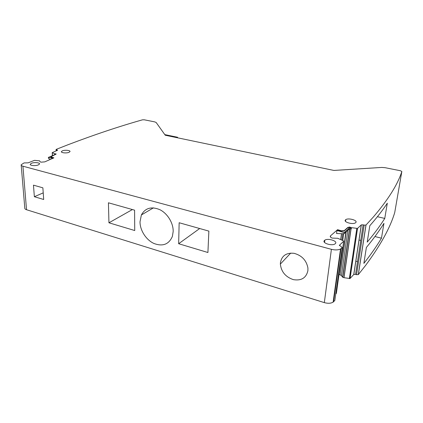 <?xml version="1.0" encoding="UTF-8"?>
<svg xmlns="http://www.w3.org/2000/svg" width="423" height="423" viewBox="0 0 423 423"><rect width="100%" height="100%" fill="white"/><g stroke="black" fill="none" stroke-linecap="round" stroke-linejoin="round"><path stroke-width="0.63" d="M140.008 221.832C140.018 230.408 146.099 239.873 153.882 243.447C162.702 246.773 168.867 244.425 172.383 236.409L173.181 231.487C173.382 223.127 167.593 213.578 159.989 209.75C151.476 206.191 145.274 207.931 141.382 214.958L140.008 221.832M349.958 227.273L349.916 227.6L351.079 227.934L351.127 227.611L349.599 226.998L347.78 227.479L344.148 230.688L341.361 230.757L337.565 229.694L330.352 235.981L330.696 237.292L332.113 238.086L337.744 238.286L343.476 240.867L343.693 241.269L339.452 245.218L342.255 247.545L340.526 248.967C338.257 250.109 335.217 250.226 331.399 249.321L22.927 166.202C21.658 165.837 21.071 165.367 21.166 164.774L24.048 162.934L28.182 162.829L34.496 160.349L39.646 160.851L40.026 161.723L40.962 162.173L44.748 161.877L53.906 157.858L50.755 156.848L56.148 154.083M342.255 247.545L334.82 300.504L333.123 302.138C330.908 303.455 327.978 303.619 324.325 302.619L26.533 209.729C25.29 209.322 24.714 208.777 24.798 208.095L21.198 165.155M307.896 270.699L307.923 268.055C306.479 260.362 301.848 255.444 294.033 253.308C286.302 252.589 281.766 255.719 280.423 262.699L280.364 264.079C281.205 271.772 285.541 276.959 293.361 279.64C301.34 280.935 306.189 277.953 307.896 270.699M208.872 231.111L179.151 222.736L178.654 243.722L207.915 252.51L208.872 231.111M134.583 210.168L108.431 202.791L108.944 222.794L134.736 230.535L134.583 210.168M42.871 187.833L33.47 185.152L34.358 196.716L43.691 199.482L42.871 187.833M351.127 227.611L357.493 228.42L361.342 224.862L363.135 224.825L355.563 274.374L356.541 274.696L364.155 225.115L363.135 224.825M56.143 153.951L54.768 153.787L52.219 152.65L57.623 150.223L56.513 149.8L56.079 149.509L56.296 149.335L68.04 144.729C94.514 134.662 119.318 126.361 142.445 119.836L144.269 119.804L154.702 121.877L156.166 122.496L165.245 135.233L333.9 170.437L381.816 167.434L385.046 167.682L400.475 170.749L401.839 171.511C397.752 184.38 388.214 199.593 373.234 217.142L366.011 225.036L364.155 225.115M31.572 163.215C34.411 162.083 40.143 162.665 39.529 164.024L38.229 164.975C35.463 166.112 29.721 165.573 30.223 164.224L31.572 163.215M355.843 222.493L355.42 222.858C352.666 224.803 343.275 222.038 345.422 219.944L345.739 219.669C348.272 217.655 357.869 220.309 355.843 222.493M335.476 243.505L334.91 243.981C331.648 246.191 321.871 242.992 324.362 240.571L324.779 240.211C327.783 237.906 337.845 240.967 335.476 243.505M68.917 152.375C66.4 153.406 60.812 152.83 61.388 151.603L62.488 150.805C65.068 149.774 70.646 150.382 69.975 151.624L68.917 152.375M401.839 171.511L394.733 212.499C390.302 227.516 380.578 245.176 365.551 265.475L358.339 274.585L356.541 274.696M361.268 224.914L353.76 274.49L355.563 274.374M353.76 274.49L350.011 278.54L343.994 277.694L351.079 228.737M349.488 229.076L342.577 277.171L343.994 277.694M342.577 277.171L341.398 275.643L347.87 230.265M346.162 231.815L340.076 274.823L341.398 275.643M340.076 274.823L345.882 232.063M339.008 274.548L339.849 274.749M343.693 241.269L336.364 293.34L335.73 294.027M334.461 295.402L333.99 295.91M178.654 243.722L199.682 228.52M108.944 222.794L132.41 209.554M34.358 196.716L43.225 192.867M349.916 227.6L349.551 227.32L347.732 227.807L344.105 231.016L341.313 231.085L337.517 230.022L336.994 230.482L336.544 233.501L343.999 233.771L348.869 229.377L351.349 228.716L351.455 228.002L349.033 228.246L344.179 232.602L336.994 230.482M351.079 227.934L351.455 228.002M358.339 274.585L366.011 225.036M368.301 240.83L367.217 242.125L369.802 225.718L372.33 222.821C378.273 215.873 383.27 209.332 387.315 203.193L384.766 218.432C380.695 224.909 375.687 231.793 369.744 239.08L368.301 240.83M364.954 261.99L363.87 263.365L366.376 247.45L368.909 244.351C374.852 236.928 379.865 229.927 383.947 223.355L381.467 238.175C377.364 245.07 372.34 252.388 366.397 260.129L364.954 261.99M55.825 153.972L55.841 154.236L54.667 154.004L55.006 154.4L54.588 154.733L48.391 157.414L52.827 158.334M53.504 157.731L53.52 158.001L51.437 157.573L50.765 156.975M337.565 229.694L337.517 230.022M349.599 226.998L349.551 227.32M347.918 227.701L347.553 227.939M358.984 240.005L360.745 240.46M377.416 216.698L384.766 218.432M355.78 261.15L357.514 261.62M374.947 236.536L381.467 238.175M164.79 134.604L177.586 137.269L177.523 137.798M177.586 137.269L177.575 137.808M50.416 159.392L48.428 158.366L48.391 157.414M54.768 154.644L54.667 154.004M343.999 233.771L344.179 232.602M26.533 209.729L22.927 166.202M331.399 249.321L324.325 302.619M340.986 248.639L333.573 301.763M349.758 227.172L349.715 227.495M351.19 227.96L351.238 227.637M349.35 278.625L356.806 228.489M350.054 278.508L357.53 228.394M56.513 149.8L56.571 150.757M57.184 149.932L57.221 150.477M52.315 152.761L52.494 155.643M54.784 154.051L54.768 153.787M54.826 153.803L54.842 154.067M55.609 153.961L55.625 154.226M51.421 157.303L51.437 157.573M339.452 245.218L339.389 245.657M330.352 235.981L330.252 236.748M340.705 239.503L341.509 233.681M338.294 229.853L338.247 230.181M341.361 230.757L341.313 231.085M344.253 230.614L344.206 230.937M343.888 277.668L350.963 228.753M342.767 277.292L349.71 229.002M343.682 233.76L342.741 240.502M341.916 240.1L342.804 233.729M348.748 229.472L348.912 228.335M153.443 207.852L141.382 214.958M340.526 248.967L333.123 302.138M290.723 253.086L280.364 264.079M350.011 278.54L357.493 228.42M361.342 224.862L353.829 274.427M358.27 274.643L365.943 225.084M56.085 149.589L56.164 150.926M52.219 152.692L52.404 155.68M344.148 230.688L344.105 231.016M347.78 227.479L347.732 227.807M30.25 164.526L30.223 164.224M345.533 221.356L345.739 219.669M324.536 242.432L324.779 240.211M61.409 151.91L61.388 151.603M341.599 233.681L340.785 239.545M348.869 229.377L349.033 228.246"/></g></svg>
